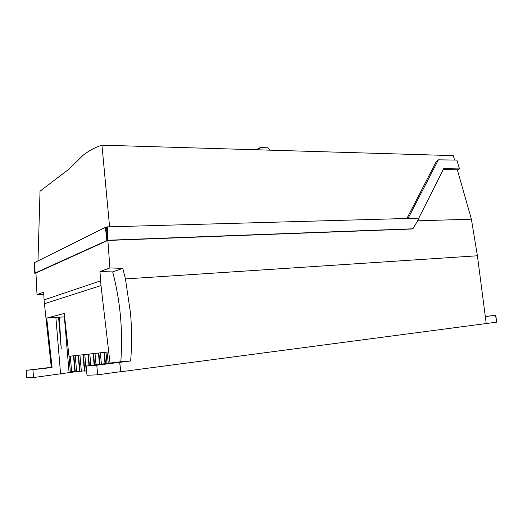 <?xml version="1.0" encoding="UTF-8"?>
<svg xmlns="http://www.w3.org/2000/svg" width="523" height="523" viewBox="0 0 523 523"><rect width="100%" height="100%" fill="white"/><g stroke="black" fill="none" stroke-linecap="round" stroke-linejoin="round"><path stroke-width="0.78" d="M120.774 371.768L496.595 322.161L495.817 315.271L485.311 316.585M130.658 360.981L120.813 361.746L86.184 365.989L86.995 375.272L97.644 374.821L120.761 371.644L119.747 362.347L130.658 360.981C131.914 344.951 131.868 329.078 130.528 313.355L125.448 278.929L122.82 268.358L109.902 267.926L107.862 240.449L411.026 229.035L413.131 228.42L419.165 218.137L107.365 226.877L106.64 227.642L107.117 240.43L35.139 273.013L34.453 262.624L105.404 227.394L106.869 240.436M79.555 371.16L33.544 377.547L26.732 377.835L26.15 370.376L52.071 367.532L46.71 318.082L64.251 313.44L69.003 356.3L107.012 352.077L108.307 363.23M26.15 370.376L51.3 367.29M58.576 317.167L59.236 317.115L61.25 349.024L58.576 317.167L46.71 318.082M43.821 294.73L37.015 294.626L35.95 272.967L35.139 273.013M37.976 260.872L40.036 191.176L69.095 169.027L83.32 155.083C89.158 150.539 95.363 147.231 101.946 145.165L109.595 226.819M34.681 266.952L34.747 273.274L35.342 273.006M106.914 227.355L105.404 227.394M454.572 160.038L453.317 155.632L101.946 145.165M456.978 160.398L457.141 161.012M458.41 169.55L458.959 169.236M486.22 323.528L477.407 255.78L471.4 219.189L457.344 169.785L443.249 169.55M34.747 273.274L35.963 273.202M35.342 273.045L35.95 273.006M107.731 240.456L35.95 272.967M105.862 230.31L106.738 230.283M107.117 240.43L107.862 240.449M107.365 226.877L107.869 240.234L107.117 240.482M407.299 218.47L408.528 217.496L438.398 159.829L456.867 160.097L459.508 168.929L457.344 169.785M438.398 159.829L436.437 161.234L406.901 218.483M417.589 220.824L471.4 219.189M459.508 168.929L443.7 168.654L418.773 218.15M125.448 278.929L477.407 255.78M107.869 240.234L412.529 228.806M120.813 361.746C121.957 346.174 121.82 330.771 120.395 315.532C119.009 300.732 116.439 286.192 112.693 271.914L99.965 271.568L109.902 267.926M99.965 271.568L100.998 285.571L44.377 303.752L100.939 285.578M37.015 294.626L43.677 292.187L44.109 299.869M112.693 271.914L122.82 268.358M485.292 316.454L495.817 315.271M86.184 365.989L96.788 365.211L119.669 362.347L120.728 371.402M96.788 365.211L97.644 374.821M110.954 363.269L99.612 364.564L110.954 363.269M110.026 363.086L100.998 285.571M44.429 303.745L51.332 367.591L52.071 367.532M100.514 280.89L44.063 299.888L44.377 303.752M43.925 368.408L51.326 367.538M51.306 367.388L43.912 368.284M32.936 369.885L33.544 377.547M55.856 317.271L60.603 374.082M64.636 316.931L59.086 317.154M64.368 316.958L69.101 372.788M72.501 371.729L72.553 372.343M74.854 371.428L70.33 371.912L69.003 356.3M71.638 371.84L70.298 356.156M79.627 371.369L84.406 370.82M74.926 371.631L79.548 371.101M83.059 354.738L84.425 371.108L86.615 370.885M258.552 149.826L260.31 147.558L268.064 147.806L270.345 150.179M255.95 149.748L260.31 147.558M406.999 218.313L408.528 217.496M496.595 322.161L495.562 315.304M78.234 355.274L79.627 371.382M79.947 371.363L78.555 355.241M79.947 355.084L81.34 371.212M73.566 355.79L74.926 371.65M75.234 371.631L73.874 355.758M75.24 355.607L76.606 371.48M84.818 371.088L83.386 354.699M84.804 354.542L86.236 370.931M88.041 354.182L89.047 365.629M89.387 365.59L88.38 354.149M89.819 353.986L90.832 365.407M93.192 353.613L94.205 364.989M94.552 364.943L93.545 353.574M95.009 353.411L96.023 364.76M98.52 353.018L99.533 364.322M99.893 364.276L98.88 352.979M100.377 352.816L101.39 364.093M104.077 352.404L105.09 363.629M105.463 363.583L104.45 352.358M105.973 352.188L106.986 363.393M437.947 160.332L436.437 161.234M412.588 228.799L411.104 229.022M78.182 355.28L79.574 371.382M73.514 355.797L74.874 371.644M84.425 371.108L83 354.744M88.988 365.642L87.982 354.189M94.14 364.995L93.127 353.62M98.448 353.025L99.462 364.335M105.018 363.642L104.005 352.41"/></g></svg>
